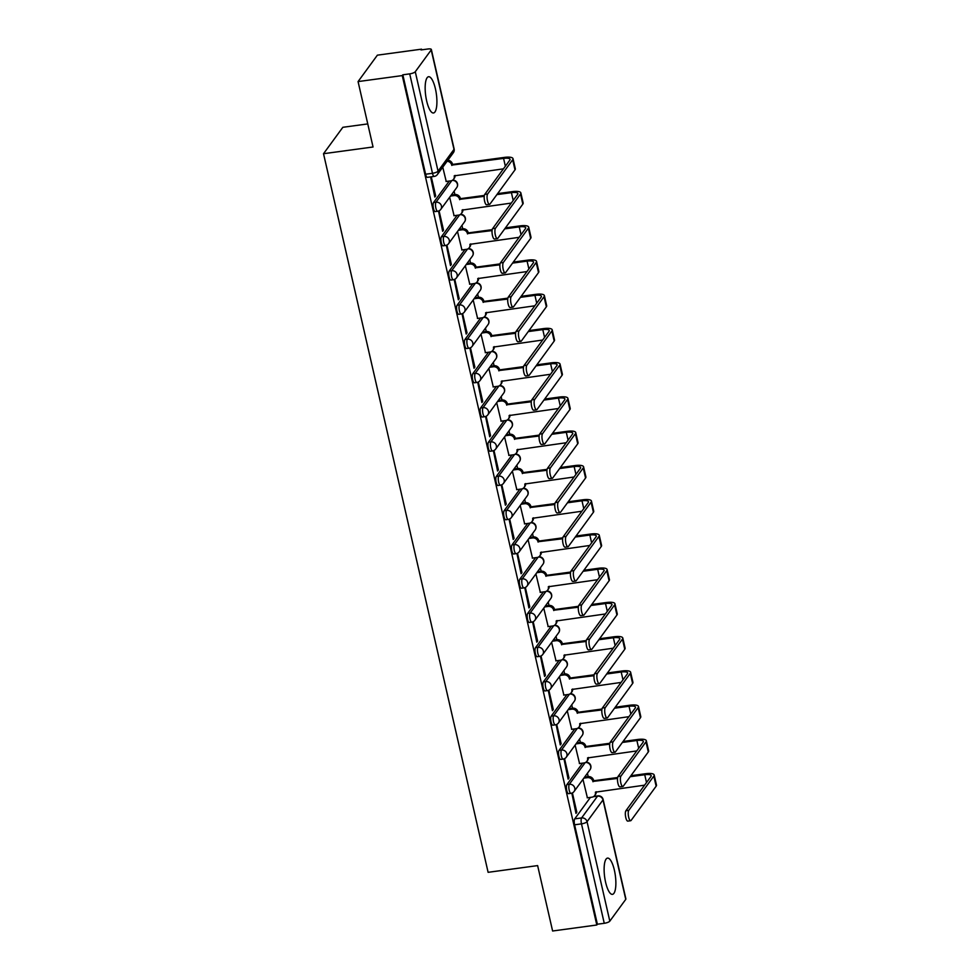 <?xml version="1.0" encoding="UTF-8"?>
<svg xmlns="http://www.w3.org/2000/svg" width="980" height="980" viewBox="0 0 980 980"><rect width="100%" height="100%" fill="white"/><g stroke="black" fill="none" stroke-linecap="round" stroke-linejoin="round"><path stroke-width="1.47" d="M614.387 870.228A18.289 5.402 82.3 0 0 607.539 858.1A18.289 5.402 82.3 0 0 605.603 882.245A18.289 5.402 82.3 0 0 612.463 894.36A18.289 5.402 82.3 0 0 614.387 870.228M435.426 88.849A18.289 5.402 82.3 0 0 428.579 76.722A18.289 5.402 82.3 0 0 426.643 100.867A18.289 5.402 82.3 0 0 433.503 112.982A18.289 5.402 82.3 0 0 435.426 88.849M582.586 763.138L566.869 784.625A4.692 1.384 82.3 0 0 566.759 790.566A4.692 1.384 82.3 0 0 568.51 793.665L570.948 793.335A4.692 1.384 -97.7 0 1 569.196 790.223A4.692 1.384 -97.7 0 1 569.319 784.294L585.146 762.661M574.746 728.899L559.029 750.386A4.692 1.384 82.3 0 0 558.906 756.315A4.692 1.384 82.3 0 0 560.67 759.427L563.108 759.096A4.692 1.384 -97.7 0 1 561.356 755.984A4.692 1.384 -97.7 0 1 561.479 750.055L577.293 728.422M566.905 694.661L551.189 716.147A4.692 1.384 82.3 0 0 551.066 722.076A4.692 1.384 82.3 0 0 552.83 725.188L555.268 724.857A4.692 1.384 -97.7 0 1 553.516 721.745A4.692 1.384 -97.7 0 1 553.639 715.817L569.454 694.183M559.066 660.422L543.349 681.909A4.692 1.384 82.3 0 0 543.226 687.838A4.692 1.384 82.3 0 0 544.99 690.949L547.428 690.618A4.692 1.384 -97.7 0 1 545.676 687.507A4.692 1.384 -97.7 0 1 545.787 681.578L561.614 659.944M551.226 626.183L535.509 647.67A4.692 1.384 82.3 0 0 535.386 653.599A4.692 1.384 82.3 0 0 537.138 656.71L539.588 656.38A4.692 1.384 -97.7 0 1 537.824 653.268A4.692 1.384 -97.7 0 1 537.947 647.339L553.774 625.693M543.373 591.945L527.669 613.431A4.692 1.384 82.3 0 0 527.546 619.36A4.692 1.384 82.3 0 0 529.298 622.471L531.748 622.141A4.692 1.384 -97.7 0 1 529.984 619.029A4.692 1.384 -97.7 0 1 530.107 613.1L545.934 591.455M535.533 557.706L519.817 579.192A4.692 1.384 82.3 0 0 519.706 585.121A4.692 1.384 82.3 0 0 521.458 588.233L523.896 587.89A4.692 1.384 -97.7 0 1 522.144 584.791A4.692 1.384 -97.7 0 1 522.266 578.862L538.094 557.216M527.693 523.455L511.977 544.954A4.692 1.384 82.3 0 0 511.854 550.883A4.692 1.384 82.3 0 0 513.618 553.982L516.056 553.651A4.692 1.384 -97.7 0 1 514.304 550.552A4.692 1.384 -97.7 0 1 514.427 544.623L530.241 522.977M519.853 489.216L504.137 510.715A4.692 1.384 82.3 0 0 504.014 516.644A4.692 1.384 82.3 0 0 505.778 519.743L508.216 519.412A4.692 1.384 -97.7 0 1 506.464 516.301A4.692 1.384 -97.7 0 1 506.587 510.372L522.401 488.738M512.013 454.977L496.297 476.464A4.692 1.384 82.3 0 0 496.174 482.393A4.692 1.384 82.3 0 0 497.938 485.504L500.376 485.174A4.692 1.384 -97.7 0 1 498.624 482.062A4.692 1.384 -97.7 0 1 498.734 476.133L514.561 454.5M504.173 420.738L488.457 442.225A4.692 1.384 82.3 0 0 488.334 448.154A4.692 1.384 82.3 0 0 490.086 451.266L492.536 450.935A4.692 1.384 -97.7 0 1 490.772 447.823A4.692 1.384 -97.7 0 1 490.894 441.894L506.721 420.261M496.321 386.5L480.617 407.986A4.692 1.384 82.3 0 0 480.494 413.915A4.692 1.384 82.3 0 0 482.246 417.027L484.696 416.696A4.692 1.384 -97.7 0 1 482.932 413.585A4.692 1.384 -97.7 0 1 483.054 407.656L498.881 386.022M488.481 352.261L472.764 373.748A4.692 1.384 82.3 0 0 472.654 379.677A4.692 1.384 82.3 0 0 474.406 382.788L476.844 382.457A4.692 1.384 -97.7 0 1 475.092 379.346A4.692 1.384 -97.7 0 1 475.214 373.417L491.041 351.771M480.641 318.022L464.924 339.509A4.692 1.384 82.3 0 0 464.802 345.438A4.692 1.384 82.3 0 0 466.566 348.549L469.004 348.219A4.692 1.384 -97.7 0 1 467.252 345.107A4.692 1.384 -97.7 0 1 467.374 339.178L483.189 317.532M472.801 283.784L457.084 305.27A4.692 1.384 82.3 0 0 456.962 311.199A4.692 1.384 82.3 0 0 458.726 314.31L461.163 313.98A4.692 1.384 -97.7 0 1 459.412 310.868A4.692 1.384 -97.7 0 1 459.534 304.939L475.349 283.293M464.961 249.532L449.244 271.031A4.692 1.384 82.3 0 0 449.122 276.96A4.692 1.384 82.3 0 0 450.886 280.06L453.324 279.729A4.692 1.384 -97.7 0 1 451.572 276.63A4.692 1.384 -97.7 0 1 451.682 270.701L467.509 249.055M457.121 215.294L441.404 236.793A4.692 1.384 82.3 0 0 441.282 242.721A4.692 1.384 82.3 0 0 443.034 245.821L445.484 245.49A4.692 1.384 -97.7 0 1 443.72 242.391A4.692 1.384 -97.7 0 1 443.842 236.45L459.669 214.816M449.269 181.055L433.564 202.542A4.692 1.384 82.3 0 0 433.442 208.483A4.692 1.384 82.3 0 0 435.194 211.582L437.644 211.251A4.692 1.384 -97.7 0 1 435.88 208.14A4.692 1.384 -97.7 0 1 436.002 202.211L451.829 180.577M584.582 777.128L588.196 776.638L587.412 773.257M576.742 742.889L580.356 742.399L579.572 739.018M568.902 708.65L572.504 708.16L571.732 704.779M561.062 674.412L564.664 673.922L563.892 670.541M553.222 640.173L556.824 639.683L556.052 636.302M545.37 605.934L548.984 605.444L548.212 602.063M537.53 571.695L541.144 571.205L540.36 567.824M529.69 537.444L533.304 536.966L532.52 533.573M521.85 503.206L525.452 502.716L524.68 499.335M514.01 468.967L517.612 468.477L516.84 465.096M506.17 434.728L509.772 434.238L509 430.857M498.318 400.489L501.932 399.999L501.16 396.618M490.478 366.251L494.091 365.76L493.308 362.38M482.638 332.012L486.252 331.522L485.468 328.141M474.798 297.773L478.399 297.283L477.627 293.902M466.958 263.534L470.559 263.044L469.788 259.651M459.118 229.283L462.719 228.793L461.948 225.412M451.266 195.044L454.879 194.555L454.108 191.174M421.731 49.833L421.572 49.159L421.008 49.931L427.893 49A4.692 1.311 -12.9 0 1 431.347 49.49A4.692 1.311 -12.9 0 1 431.212 49.931L415.275 71.736L438.048 171.157L453.985 149.364L431.212 49.931M367.77 123.909L342.841 127.302L323.523 153.713L373.049 146.988L358.068 81.585L402.266 75.583L596.808 924.998L552.61 931L537.628 865.597L488.113 872.323L323.523 153.713M358.068 81.585L377.386 55.162L421.572 49.159M625.755 899.358L602.982 799.925A4.692 1.311 -12.9 0 0 603.116 799.484L625.889 898.917A4.692 1.311 167.1 0 1 625.755 899.358L609.817 921.151A4.692 1.311 167.1 0 1 604.256 923.295L597.371 924.226L574.599 824.805A4.692 1.384 -97.7 0 1 574.721 818.876L590.426 797.377M597.371 924.226L596.808 924.998M402.829 74.811L425.602 174.232A4.692 1.384 82.3 0 0 427.354 177.343L434.238 176.412A4.692 1.384 -97.7 0 1 432.486 173.301L409.714 73.868L402.829 74.811L402.266 75.583M409.714 73.868A4.692 1.311 -12.9 0 0 415.275 71.736M430.6 176.902L434.826 197.078L435.671 195.914L434.593 196.061M442.764 167.188L446.231 181.471M438.513 211.043L442.666 231.317L443.511 230.165L442.433 230.312M449.649 197.262L454.071 215.71M446.353 245.282L450.506 265.555L451.351 264.404L450.273 264.551M457.501 231.501L461.911 249.949M454.193 279.533L458.346 299.794L459.191 298.643L458.113 298.79M465.341 265.739L469.763 284.188M462.046 313.772L466.186 334.033L467.031 332.882L465.953 333.029M473.181 299.978L477.603 318.427M469.886 348.01L474.026 368.272L474.871 367.12L473.805 367.267M481.021 334.217L485.443 352.678M477.726 382.249L481.878 402.511L482.724 401.359L481.646 401.506M488.861 368.455L493.283 386.916M485.566 416.488L489.718 436.762L490.564 435.598L489.486 435.745M496.701 402.707L501.123 421.155M493.406 450.727L497.558 471L498.404 469.837L497.326 469.984M504.553 436.945L508.963 455.394M501.246 484.965L505.398 505.239L506.244 504.088L505.166 504.222M512.393 471.184L516.815 489.632M509.098 519.204L513.238 539.478L514.084 538.326L513.005 538.473M520.233 505.423L524.655 523.871M516.938 553.455L521.078 573.716L521.923 572.565L520.858 572.712M528.073 539.662L532.495 558.11M524.778 587.694L528.931 607.955L529.776 606.804L528.698 606.951M535.913 573.9L540.335 592.349M532.618 621.933L536.771 642.194L537.616 641.043L536.538 641.189M543.753 608.139L548.175 626.6M540.458 656.171L544.611 676.433L545.456 675.281L544.378 675.428M551.605 642.378L556.015 660.839M548.298 690.41L552.451 710.684L553.296 709.52L552.218 709.667M559.445 676.629L563.868 695.077M556.15 724.649L560.291 744.923L561.136 743.759L560.058 743.906M567.285 710.867L571.707 729.316M563.99 758.888L568.13 779.161L568.976 777.998L567.91 778.145M575.125 745.106L579.548 763.555M571.83 793.126L575.983 813.4L576.828 812.249L575.75 812.395M435.671 195.914L431.286 176.817M582.965 779.345L587.388 797.793M443.511 230.165L439.077 210.81M451.351 264.404L446.917 245.049M459.191 298.643L454.757 279.3M467.031 332.882L462.609 313.539M474.871 367.12L470.449 347.777M482.724 401.359L478.289 382.016M490.564 435.598L486.129 416.255M498.404 469.837L493.969 450.494M506.244 504.088L501.809 484.733M514.084 538.326L509.661 518.971M521.923 572.565L517.501 553.222M529.776 606.804L525.341 587.461M537.616 641.043L533.181 621.7M545.456 675.281L541.021 655.939M553.296 709.52L548.861 690.177M561.136 743.759L556.714 724.416M568.976 777.998L564.554 758.655M576.828 812.249L572.394 792.894M487.636 194.003A5.39 1.593 82.3 0 0 487.342 200.055A5.39 1.593 82.3 0 0 489.522 204.391A5.39 1.593 82.3 0 0 489.951 204.097L514.99 169.871L512.675 159.777L487.636 194.003L484.757 194.395L509.784 160.169A8.796 2.462 -12.9 0 0 510.029 159.336A8.796 2.462 -12.9 0 0 503.573 158.405L451.755 165.106A4.692 4.288 -143.8 0 0 447.088 161.284M489.522 204.391L486.631 204.783A5.39 1.593 -97.7 0 1 484.463 200.447A5.39 1.593 -97.7 0 1 484.757 194.395M451.829 165.436L452.564 164.432L504.296 157.413A11.846 3.32 167.1 0 1 513.005 158.65A11.846 3.32 167.1 0 1 512.675 159.777M447.811 160.279A4.692 4.288 36.2 0 1 452.478 164.101L452.564 164.432M446.047 181.496L450.776 180.859A4.692 4.288 -143.8 0 0 454.218 175.861L503.451 168.842M455.038 175.408A4.692 4.288 36.2 0 1 454.291 178.238L453.556 179.23M513.005 158.65L515.321 168.744A11.846 3.32 167.1 0 1 514.99 169.871M495.488 228.242A5.39 1.593 82.3 0 0 495.182 234.293A5.39 1.593 82.3 0 0 497.362 238.642A5.39 1.593 82.3 0 0 497.791 238.336L522.83 204.11L520.515 194.016L495.488 228.242L492.597 228.634L517.624 194.407A8.796 2.462 -12.9 0 0 517.869 193.575A8.796 2.462 -12.9 0 0 511.413 192.643L496.885 194.616M497.362 238.642L494.484 239.034A5.39 1.593 -97.7 0 1 492.303 234.686A5.39 1.593 -97.7 0 1 492.597 228.634M484.218 196.343L459.596 199.344A4.692 4.288 -143.8 0 0 454.144 195.559L450.543 196.049M459.669 199.675L460.404 198.671L484.353 195.424M454.144 195.559L454.879 194.555A4.692 4.288 36.2 0 1 460.33 198.34L460.404 198.671M453.887 215.735L458.616 215.098A4.692 4.288 -143.8 0 0 462.058 210.1L511.291 203.081M497.62 193.624L512.148 191.651A11.846 3.32 167.1 0 1 520.846 192.889A11.846 3.32 167.1 0 1 520.515 194.016M462.879 209.647A4.692 4.288 36.2 0 1 462.131 212.476L461.396 213.469M520.846 192.889L523.161 202.982A11.846 3.32 167.1 0 1 522.83 204.11M503.328 262.481A5.39 1.593 82.3 0 0 503.034 268.532A5.39 1.593 82.3 0 0 505.202 272.881A5.39 1.593 82.3 0 0 505.643 272.575L530.67 238.348L528.355 228.254L503.328 262.481L500.437 262.873L525.464 228.646A8.796 2.462 -12.9 0 0 525.721 227.813A8.796 2.462 -12.9 0 0 519.253 226.895L504.725 228.867M505.202 272.881L502.324 273.273A5.39 1.593 -97.7 0 1 500.143 268.924A5.39 1.593 -97.7 0 1 500.437 262.873M492.058 230.582L467.435 233.583A4.692 4.288 -143.8 0 0 461.984 229.798L458.383 230.288M467.509 233.914L468.244 232.909L492.193 229.663M461.984 229.798L462.719 228.793A4.692 4.288 36.2 0 1 468.171 232.591L468.244 232.909M461.727 249.974L466.468 249.337A4.692 4.288 -143.8 0 0 469.898 244.339L519.13 237.319M505.46 227.862L519.988 225.89A11.846 3.32 167.1 0 1 528.686 227.127A11.846 3.32 167.1 0 1 528.355 228.254M470.719 243.885A4.692 4.288 36.2 0 1 469.971 246.715L469.249 247.72M528.686 227.127L531.001 237.234A11.846 3.32 167.1 0 1 530.67 238.348M511.168 296.72A5.39 1.593 82.3 0 0 510.874 302.771A5.39 1.593 82.3 0 0 513.055 307.12A5.39 1.593 82.3 0 0 513.483 306.826L538.51 272.587L536.195 262.493L511.168 296.72L508.277 297.112L533.316 262.885A8.796 2.462 -12.9 0 0 533.561 262.052A8.796 2.462 -12.9 0 0 527.093 261.133L512.565 263.106M513.055 307.12L510.163 307.512A5.39 1.593 -97.7 0 1 507.983 303.163A5.39 1.593 -97.7 0 1 508.277 297.112M499.898 264.821L475.276 267.822A4.692 4.288 -143.8 0 0 469.837 264.036L466.223 264.526M475.349 268.153L476.084 267.16L500.033 263.902M469.837 264.036L470.559 263.044A4.692 4.288 36.2 0 1 476.011 266.829L476.084 267.16M469.567 284.212L474.308 283.575A4.692 4.288 -143.8 0 0 477.738 278.577L526.971 271.558M513.299 262.101L527.828 260.129A11.846 3.32 167.1 0 1 536.526 261.378A11.846 3.32 167.1 0 1 536.195 262.493M478.559 278.136A4.692 4.288 36.2 0 1 477.824 280.954L477.089 281.958M536.526 261.378L538.841 271.472A11.846 3.32 167.1 0 1 538.51 272.587M519.008 330.958A5.39 1.593 82.3 0 0 518.714 337.022A5.39 1.593 82.3 0 0 520.895 341.359A5.39 1.593 82.3 0 0 521.323 341.065L546.35 306.826L544.035 296.732L519.008 330.958L516.117 331.35L541.156 297.124A8.796 2.462 -12.9 0 0 541.401 296.291A8.796 2.462 -12.9 0 0 534.933 295.372L520.417 297.344M520.895 341.359L518.004 341.751A5.39 1.593 -97.7 0 1 515.823 337.414A5.39 1.593 -97.7 0 1 516.117 331.35M507.75 299.059L483.116 302.073A4.692 4.288 -143.8 0 0 477.677 298.275L474.063 298.765M483.189 302.391L483.924 301.399L507.885 298.141M477.677 298.275L478.399 297.283A4.692 4.288 36.2 0 1 483.851 301.068L483.924 301.399M477.407 318.463L482.148 317.814A4.692 4.288 -143.8 0 0 485.578 312.816L534.811 305.797M521.14 296.34L535.668 294.368A11.846 3.32 167.1 0 1 544.378 295.617A11.846 3.32 167.1 0 1 544.035 296.732M486.411 312.375A4.692 4.288 36.2 0 1 485.663 315.193L484.929 316.197M544.378 295.617L546.681 305.711A11.846 3.32 167.1 0 1 546.35 306.826M526.848 365.209A5.39 1.593 82.3 0 0 526.554 371.261A5.39 1.593 82.3 0 0 528.735 375.597A5.39 1.593 82.3 0 0 529.163 375.303L554.19 341.077L551.887 330.971L526.848 365.209L523.969 365.601L548.996 331.363A8.796 2.462 -12.9 0 0 549.241 330.53A8.796 2.462 -12.9 0 0 542.785 329.611L528.257 331.583M528.735 375.597L525.844 375.989A5.39 1.593 -97.7 0 1 523.663 371.653A5.39 1.593 -97.7 0 1 523.969 365.601M515.59 333.298L490.956 336.312A4.692 4.288 -143.8 0 0 485.517 332.526L481.903 333.016M491.041 336.63L491.764 335.638L515.725 332.379M485.517 332.526L486.252 331.522A4.692 4.288 36.2 0 1 491.691 335.307L491.764 335.638M485.259 352.702L489.988 352.053A4.692 4.288 -143.8 0 0 493.43 347.067L542.651 340.036M528.98 330.579L543.508 328.606A11.846 3.32 167.1 0 1 552.218 329.856A11.846 3.32 167.1 0 1 551.887 330.971M494.251 346.614A4.692 4.288 36.2 0 1 493.504 349.431L492.769 350.436M552.218 329.856L554.521 339.95A11.846 3.32 167.1 0 1 554.19 341.077M534.688 399.448A5.39 1.593 82.3 0 0 534.394 405.5A5.39 1.593 82.3 0 0 536.575 409.836A5.39 1.593 82.3 0 0 537.003 409.542L562.042 375.316L559.727 365.209L534.688 399.448L531.809 399.84L556.836 365.601A8.796 2.462 -12.9 0 0 557.081 364.768A8.796 2.462 -12.9 0 0 550.625 363.849L536.097 365.822M536.575 409.836L533.684 410.228A5.39 1.593 -97.7 0 1 531.515 405.892A5.39 1.593 -97.7 0 1 531.809 399.84M523.43 367.537L498.808 370.55A4.692 4.288 -143.8 0 0 493.357 366.765L489.743 367.255M498.881 370.881L499.616 369.877L523.565 366.618M493.357 366.765L494.091 365.76A4.692 4.288 36.2 0 1 499.531 369.546L499.616 369.877M493.099 386.941L497.828 386.291A4.692 4.288 -143.8 0 0 501.27 381.306L550.503 374.274M536.832 364.817L551.348 362.845A11.846 3.32 167.1 0 1 560.058 364.095A11.846 3.32 167.1 0 1 559.727 365.209M502.091 380.853A4.692 4.288 36.2 0 1 501.344 383.67L500.609 384.675M560.058 364.095L562.373 374.188A11.846 3.32 167.1 0 1 562.042 375.316M542.54 433.687A5.39 1.593 82.3 0 0 542.234 439.738A5.39 1.593 82.3 0 0 544.415 444.075A5.39 1.593 82.3 0 0 544.843 443.781L569.882 409.554L567.567 399.46L542.54 433.687L539.649 434.079L564.676 399.852A8.796 2.462 -12.9 0 0 564.921 399.019A8.796 2.462 -12.9 0 0 558.465 398.088L543.937 400.06M544.415 444.075L541.536 444.467A5.39 1.593 -97.7 0 1 539.355 440.13A5.39 1.593 -97.7 0 1 539.649 434.079M531.27 401.788L506.648 404.789A4.692 4.288 -143.8 0 0 501.197 401.004L497.595 401.494M506.721 405.12L507.456 404.115L531.405 400.857M501.197 401.004L501.932 399.999A4.692 4.288 36.2 0 1 507.383 403.785L507.456 404.115M500.939 421.18L505.668 420.53A4.692 4.288 -143.8 0 0 509.11 415.545L558.343 408.513M544.672 399.056L559.2 397.084A11.846 3.32 167.1 0 1 567.898 398.333A11.846 3.32 167.1 0 1 567.567 399.46M509.931 415.091A4.692 4.288 36.2 0 1 509.184 417.909L508.449 418.913M567.898 398.333L570.213 408.427A11.846 3.32 167.1 0 1 569.882 409.554M550.38 467.926A5.39 1.593 82.3 0 0 550.086 473.977A5.39 1.593 82.3 0 0 552.255 478.314A5.39 1.593 82.3 0 0 552.696 478.02L577.722 443.793L575.407 433.699L550.38 467.926L547.489 468.318L572.516 434.091A8.796 2.462 -12.9 0 0 572.773 433.258A8.796 2.462 -12.9 0 0 566.305 432.327L551.777 434.299M552.255 478.314L549.376 478.706A5.39 1.593 -97.7 0 1 547.195 474.369A5.39 1.593 -97.7 0 1 547.489 468.318M539.11 436.027L514.488 439.028A4.692 4.288 -143.8 0 0 509.037 435.243L505.435 435.733M514.561 439.359L515.296 438.354L539.245 435.108M509.037 435.243L509.772 434.238A4.692 4.288 36.2 0 1 515.223 438.023L515.296 438.354M508.779 455.418L513.52 454.781A4.692 4.288 -143.8 0 0 516.95 449.783L566.183 442.752M552.512 433.307L567.04 431.335A11.846 3.32 167.1 0 1 575.738 432.572A11.846 3.32 167.1 0 1 575.407 433.699M517.771 449.33A4.692 4.288 36.2 0 1 517.024 452.148L516.301 453.152M575.738 432.572L578.053 442.666A11.846 3.32 167.1 0 1 577.722 443.793M558.22 502.164A5.39 1.593 82.3 0 0 557.926 508.216A5.39 1.593 82.3 0 0 560.107 512.565A5.39 1.593 82.3 0 0 560.536 512.258L585.562 478.032L583.247 467.938L558.22 502.164L555.329 502.556L580.368 468.33A8.796 2.462 -12.9 0 0 580.613 467.497A8.796 2.462 -12.9 0 0 574.145 466.566L559.617 468.538M560.107 512.565L557.216 512.957A5.39 1.593 -97.7 0 1 555.035 508.608A5.39 1.593 -97.7 0 1 555.329 502.556M546.95 470.265L522.328 473.267A4.692 4.288 -143.8 0 0 516.889 469.481L513.275 469.971M522.401 473.597L523.136 472.593L547.085 469.346M516.889 469.481L517.612 468.477A4.692 4.288 36.2 0 1 523.063 472.262L523.136 472.593M516.619 489.657L521.36 489.02A4.692 4.288 -143.8 0 0 524.79 484.022L574.023 477.003M560.352 467.546L574.88 465.574A11.846 3.32 167.1 0 1 583.578 466.811A11.846 3.32 167.1 0 1 583.247 467.938M525.611 483.569A4.692 4.288 36.2 0 1 524.876 486.399L524.141 487.391M583.578 466.811L585.893 476.905A11.846 3.32 167.1 0 1 585.562 478.032M566.06 536.403A5.39 1.593 82.3 0 0 565.766 542.455A5.39 1.593 82.3 0 0 567.947 546.803A5.39 1.593 82.3 0 0 568.376 546.497L593.402 512.271L591.087 502.177L566.06 536.403L563.169 536.795L588.208 502.569A8.796 2.462 -12.9 0 0 588.453 501.736A8.796 2.462 -12.9 0 0 581.985 500.805L567.469 502.789M567.947 546.803L565.056 547.195A5.39 1.593 -97.7 0 1 562.875 542.846A5.39 1.593 -97.7 0 1 563.169 536.795M554.803 504.504L530.168 507.505A4.692 4.288 -143.8 0 0 524.729 503.72L521.115 504.21M530.241 507.836L530.976 506.832L554.937 503.585M524.729 503.72L525.452 502.716A4.692 4.288 36.2 0 1 530.903 506.501L530.976 506.832M524.459 523.896L529.2 523.259A4.692 4.288 -143.8 0 0 532.63 518.261L581.863 511.242M568.192 501.785L582.72 499.812A11.846 3.32 167.1 0 1 591.43 501.05A11.846 3.32 167.1 0 1 591.087 502.177M533.463 517.808A4.692 4.288 36.2 0 1 532.716 520.637L531.981 521.63M591.43 501.05L593.733 511.156A11.846 3.32 167.1 0 1 593.402 512.271M573.9 570.642A5.39 1.593 82.3 0 0 573.606 576.693A5.39 1.593 82.3 0 0 575.787 581.042A5.39 1.593 82.3 0 0 576.216 580.736L601.242 546.509L598.939 536.415L573.9 570.642L571.022 571.034L596.048 536.807A8.796 2.462 -12.9 0 0 596.293 535.974A8.796 2.462 -12.9 0 0 589.838 535.056L575.309 537.028M575.787 581.042L572.896 581.434A5.39 1.593 -97.7 0 1 570.715 577.085A5.39 1.593 -97.7 0 1 571.022 571.034M562.643 538.743L538.008 541.744A4.692 4.288 -143.8 0 0 532.569 537.959L528.955 538.449M538.094 542.075L538.816 541.07L562.777 537.824M532.569 537.959L533.304 536.966A4.692 4.288 36.2 0 1 538.743 540.752L538.816 541.07M532.312 558.135L537.04 557.498A4.692 4.288 -143.8 0 0 540.482 552.5L589.703 545.48M576.032 536.023L590.56 534.051A11.846 3.32 167.1 0 1 599.27 535.288A11.846 3.32 167.1 0 1 598.939 536.415M541.303 552.046A4.692 4.288 36.2 0 1 540.556 554.876L539.821 555.88M599.27 535.288L601.573 545.395A11.846 3.32 167.1 0 1 601.242 546.509M581.74 604.88A5.39 1.593 82.3 0 0 581.446 610.932A5.39 1.593 82.3 0 0 583.627 615.281A5.39 1.593 82.3 0 0 584.056 614.987L609.095 580.748L606.779 570.654L581.74 604.88L578.862 605.273L603.888 571.046A8.796 2.462 -12.9 0 0 604.133 570.213A8.796 2.462 -12.9 0 0 597.678 569.294L583.149 571.267M583.627 615.281L580.736 615.673A5.39 1.593 -97.7 0 1 578.568 611.324A5.39 1.593 -97.7 0 1 578.862 605.273M570.483 572.982L545.86 575.983A4.692 4.288 -143.8 0 0 540.409 572.198L536.795 572.688M545.934 576.313L546.668 575.321L570.617 572.063M540.409 572.198L541.144 571.205A4.692 4.288 36.2 0 1 546.583 574.99L546.668 575.321M540.152 592.373L544.88 591.736A4.692 4.288 -143.8 0 0 548.322 586.738L597.555 579.719M583.884 570.262L598.4 568.29A11.846 3.32 167.1 0 1 607.11 569.539A11.846 3.32 167.1 0 1 606.779 570.654M549.143 586.297A4.692 4.288 36.2 0 1 548.396 589.115L547.661 590.119M607.11 569.539L609.425 579.633A11.846 3.32 167.1 0 1 609.095 580.748M589.593 639.132A5.39 1.593 82.3 0 0 589.286 645.183A5.39 1.593 82.3 0 0 591.467 649.52A5.39 1.593 82.3 0 0 591.896 649.226L616.935 614.987L614.619 604.893L589.593 639.132L586.702 639.524L611.728 605.285A8.796 2.462 -12.9 0 0 611.973 604.452A8.796 2.462 -12.9 0 0 605.518 603.533L590.989 605.505M591.467 649.52L588.588 649.912A5.39 1.593 -97.7 0 1 586.408 645.575A5.39 1.593 -97.7 0 1 586.702 639.524M578.323 607.22L553.7 610.234A4.692 4.288 -143.8 0 0 548.249 606.436L544.647 606.926M553.774 610.552L554.509 609.56L578.457 606.302M548.249 606.436L548.984 605.444A4.692 4.288 36.2 0 1 554.435 609.229L554.509 609.56M547.991 626.624L552.72 625.975A4.692 4.288 -143.8 0 0 556.162 620.989L605.395 613.958M591.724 604.501L606.253 602.529A11.846 3.32 167.1 0 1 614.95 603.778A11.846 3.32 167.1 0 1 614.619 604.893M556.983 620.536A4.692 4.288 36.2 0 1 556.236 623.354L555.501 624.358M614.95 603.778L617.265 613.872A11.846 3.32 167.1 0 1 616.935 614.987M597.433 673.37A5.39 1.593 82.3 0 0 597.139 679.422A5.39 1.593 82.3 0 0 599.307 683.758A5.39 1.593 82.3 0 0 599.748 683.464L624.774 649.238L622.459 639.132L597.433 673.37L594.542 673.762L619.568 639.524A8.796 2.462 -12.9 0 0 619.826 638.691A8.796 2.462 -12.9 0 0 613.358 637.772L598.829 639.744M599.307 683.758L596.428 684.15A5.39 1.593 -97.7 0 1 594.248 679.814A5.39 1.593 -97.7 0 1 594.542 673.762M586.163 641.459L561.54 644.473A4.692 4.288 -143.8 0 0 556.089 640.687L552.487 641.177M561.614 644.803L562.349 643.799L586.297 640.54M556.089 640.687L556.824 639.683A4.692 4.288 36.2 0 1 562.275 643.468L562.349 643.799M555.832 660.863L560.572 660.214A4.692 4.288 -143.8 0 0 564.002 655.228L613.235 648.197M599.564 638.74L614.093 636.767A11.846 3.32 167.1 0 1 622.79 638.017A11.846 3.32 167.1 0 1 622.459 639.132M564.823 654.775A4.692 4.288 36.2 0 1 564.076 657.592L563.353 658.597M622.79 638.017L625.105 648.111A11.846 3.32 167.1 0 1 624.774 649.238M605.273 707.609A5.39 1.593 82.3 0 0 604.979 713.661A5.39 1.593 82.3 0 0 607.159 717.997A5.39 1.593 82.3 0 0 607.588 717.703L632.615 683.477L630.299 673.383L605.273 707.609L602.382 708.001L627.42 673.774A8.796 2.462 -12.9 0 0 627.666 672.942A8.796 2.462 -12.9 0 0 621.198 672.011L606.669 673.983M607.159 717.997L604.268 718.389A5.39 1.593 -97.7 0 1 602.088 714.053A5.39 1.593 -97.7 0 1 602.382 708.001M594.003 675.71L569.38 678.711A4.692 4.288 -143.8 0 0 563.941 674.926L560.327 675.416M569.454 679.042L570.188 678.038L594.137 674.779M563.941 674.926L564.664 673.922A4.692 4.288 36.2 0 1 570.115 677.707L570.188 678.038M563.672 695.102L568.412 694.452A4.692 4.288 -143.8 0 0 571.842 689.467L621.075 682.435M607.404 672.978L621.933 671.006A11.846 3.32 167.1 0 1 630.63 672.255A11.846 3.32 167.1 0 1 630.299 673.383M572.663 689.014A4.692 4.288 36.2 0 1 571.928 691.831L571.193 692.836M630.63 672.255L632.945 682.35A11.846 3.32 167.1 0 1 632.615 683.477M613.113 741.848A5.39 1.593 82.3 0 0 612.819 747.899A5.39 1.593 82.3 0 0 614.999 752.236A5.39 1.593 82.3 0 0 615.428 751.942L640.455 717.715L638.139 707.621L613.113 741.848L610.221 742.24L635.261 708.013A8.796 2.462 -12.9 0 0 635.505 707.18A8.796 2.462 -12.9 0 0 629.038 706.249L614.521 708.221M614.999 752.236L612.108 752.628A5.39 1.593 -97.7 0 1 609.928 748.291A5.39 1.593 -97.7 0 1 610.221 742.24M601.855 709.949L577.22 712.95A4.692 4.288 -143.8 0 0 571.781 709.165L568.167 709.655M577.293 713.281L578.029 712.276L601.99 709.03M571.781 709.165L572.504 708.16A4.692 4.288 36.2 0 1 577.955 711.946L578.029 712.276M571.512 729.341L576.252 728.691A4.692 4.288 -143.8 0 0 579.682 723.706L628.915 716.674M615.244 707.229L629.773 705.245A11.846 3.32 167.1 0 1 638.482 706.494A11.846 3.32 167.1 0 1 638.139 707.621M580.515 723.252A4.692 4.288 36.2 0 1 579.768 726.07L579.033 727.074M638.482 706.494L640.785 716.588A11.846 3.32 167.1 0 1 640.455 717.715M620.952 776.087A5.39 1.593 82.3 0 0 620.659 782.138A5.39 1.593 82.3 0 0 622.839 786.475A5.39 1.593 82.3 0 0 623.268 786.181L648.295 751.954L645.992 741.86L620.952 776.087L618.074 776.479L643.101 742.252A8.796 2.462 -12.9 0 0 643.346 741.419A8.796 2.462 -12.9 0 0 636.89 740.488L622.361 742.46M622.839 786.475L619.948 786.867A5.39 1.593 -97.7 0 1 617.768 782.53A5.39 1.593 -97.7 0 1 618.074 776.479M609.695 744.188L585.06 747.189A4.692 4.288 -143.8 0 0 579.621 743.404L576.007 743.894M585.146 747.52L585.869 746.515L609.83 743.269M579.621 743.404L580.356 742.399A4.692 4.288 36.2 0 1 585.795 746.184L585.869 746.515M579.364 763.579L584.092 762.942A4.692 4.288 -143.8 0 0 587.535 757.944L636.755 750.925M623.084 741.468L637.613 739.496A11.846 3.32 167.1 0 1 646.322 740.733A11.846 3.32 167.1 0 1 645.992 741.86M588.355 757.491A4.692 4.288 36.2 0 1 587.608 760.321L586.873 761.313M646.322 740.733L648.625 750.827A11.846 3.32 167.1 0 1 648.295 751.954M628.793 810.325A5.39 1.593 82.3 0 0 628.499 816.377A5.39 1.593 82.3 0 0 630.679 820.726A5.39 1.593 82.3 0 0 631.108 820.419L656.147 786.193L653.832 776.099L628.793 810.325L625.914 810.717L650.941 776.491A8.796 2.462 -12.9 0 0 651.186 775.658A8.796 2.462 -12.9 0 0 644.73 774.727L630.201 776.699M630.679 820.726L627.788 821.117A5.39 1.593 -97.7 0 1 625.62 816.769A5.39 1.593 -97.7 0 1 625.914 810.717M617.535 778.426L592.912 781.428A4.692 4.288 -143.8 0 0 587.461 777.642L583.847 778.132M592.986 781.758L593.721 780.754L617.67 777.508M587.461 777.642L588.196 776.638A4.692 4.288 36.2 0 1 593.635 780.423L593.721 780.754M587.204 797.818L591.932 797.181A4.692 4.288 -143.8 0 0 595.375 792.183L644.607 785.164M630.936 775.707L645.452 773.735A11.846 3.32 167.1 0 1 654.162 774.972A11.846 3.32 167.1 0 1 653.832 776.099M596.195 791.73A4.692 4.288 36.2 0 1 595.448 794.56L594.713 795.552M654.162 774.972L656.477 785.078A11.846 3.32 167.1 0 1 656.147 786.193M566.869 784.625L569.319 784.294A4.692 4.288 36.2 0 1 574.77 788.079A4.692 4.288 -143.8 0 1 574.109 791.46L590.046 769.668A4.692 4.288 -143.8 0 0 585.538 762.477M559.029 750.386L561.479 750.055A4.692 4.288 36.2 0 1 566.918 753.841A4.692 4.288 -143.8 0 1 566.269 757.221L582.206 735.429A4.692 4.288 -143.8 0 0 577.686 728.238M551.189 716.147L553.639 715.817A4.692 4.288 36.2 0 1 559.078 719.602A4.692 4.288 -143.8 0 1 558.429 722.983L574.366 701.19A4.692 4.288 -143.8 0 0 569.846 693.999M543.349 681.909L545.787 681.578A4.692 4.288 36.2 0 1 551.238 685.363A4.692 4.288 -143.8 0 1 550.589 688.732L566.526 666.939A4.692 4.288 -143.8 0 0 562.005 659.761M535.509 647.67L537.947 647.339A4.692 4.288 36.2 0 1 543.398 651.124A4.692 4.288 -143.8 0 1 542.736 654.493L558.673 632.7A4.692 4.288 -143.8 0 0 554.166 625.522M527.669 613.431L530.107 613.1A4.692 4.288 36.2 0 1 535.558 616.885A4.692 4.288 -143.8 0 1 534.896 620.254L550.834 598.462A4.692 4.288 -143.8 0 0 546.326 591.271M519.817 579.192L522.266 578.862A4.692 4.288 36.2 0 1 527.718 582.647A4.692 4.288 -143.8 0 1 527.056 586.016L542.994 564.223A4.692 4.288 -143.8 0 0 538.486 557.032M511.977 544.954L514.427 544.623A4.692 4.288 36.2 0 1 519.865 548.408A4.692 4.288 -143.8 0 1 519.216 551.777L535.154 529.984A4.692 4.288 -143.8 0 0 530.633 522.793M504.137 510.715L506.587 510.372A4.692 4.288 36.2 0 1 512.026 514.169A4.692 4.288 -143.8 0 1 511.376 517.538L527.313 495.745A4.692 4.288 -143.8 0 0 522.793 488.555M496.297 476.464L498.734 476.133A4.692 4.288 36.2 0 1 504.185 479.918A4.692 4.288 -143.8 0 1 503.536 483.299L519.474 461.507A4.692 4.288 -143.8 0 0 514.953 454.316M488.457 442.225L490.894 441.894A4.692 4.288 36.2 0 1 496.346 445.68A4.692 4.288 -143.8 0 1 495.684 449.06L511.621 427.268A4.692 4.288 -143.8 0 0 507.113 420.077M480.617 407.986L483.054 407.656A4.692 4.288 36.2 0 1 488.505 411.441A4.692 4.288 -143.8 0 1 487.844 414.81L503.781 393.017A4.692 4.288 -143.8 0 0 499.273 385.838M472.764 373.748L475.214 373.417A4.692 4.288 36.2 0 1 480.666 377.202A4.692 4.288 -143.8 0 1 480.004 380.571L495.941 358.778A4.692 4.288 -143.8 0 0 491.433 351.599M464.924 339.509L467.374 339.178A4.692 4.288 36.2 0 1 472.813 342.963A4.692 4.288 -143.8 0 1 472.164 346.332L488.101 324.539A4.692 4.288 -143.8 0 0 483.581 317.349M457.084 305.27L459.534 304.939A4.692 4.288 36.2 0 1 464.973 308.725A4.692 4.288 -143.8 0 1 464.324 312.093L480.261 290.3A4.692 4.288 -143.8 0 0 475.741 283.11M449.244 271.031L451.682 270.701A4.692 4.288 36.2 0 1 457.133 274.486A4.692 4.288 -143.8 0 1 456.484 277.855L472.421 256.062A4.692 4.288 -143.8 0 0 467.901 248.871M441.404 236.793L443.842 236.45A4.692 4.288 36.2 0 1 449.293 240.247A4.692 4.288 -143.8 0 1 448.632 243.616L464.569 221.823A4.692 4.288 -143.8 0 0 460.061 214.632M433.564 202.542L436.002 202.211A4.692 4.288 36.2 0 1 441.453 205.996A4.692 4.288 -143.8 0 1 440.792 209.377L456.729 187.584A4.692 4.288 -143.8 0 0 452.221 180.393M574.721 818.876L581.606 817.933L597.543 796.14A4.692 1.384 -97.7 0 1 597.91 795.883L593.819 796.434M593.402 796.703L597.543 796.14A4.692 4.288 -143.8 0 1 602.982 799.925L587.045 821.718L609.817 921.151M425.602 174.232L432.486 173.301A4.692 1.311 167.1 0 0 438.048 171.157A4.692 4.288 36.2 0 1 437.399 174.526L453.336 152.733A4.692 4.692 0 0 0 454.12 148.923L431.347 49.49M574.599 824.805L581.483 823.861A4.692 1.384 -97.7 0 1 581.606 817.933A4.692 4.288 -143.8 0 1 587.045 821.718A4.692 1.311 167.1 0 1 581.483 823.861L604.256 923.295M454.12 148.923A4.692 1.311 -12.9 0 1 453.985 149.364A4.692 4.288 36.2 0 1 453.336 152.733M452.478 164.101L451.755 165.106M505.362 166.22L503.573 158.405M460.33 198.34L459.596 199.344M513.202 200.459L511.413 192.643M468.171 232.591L467.435 233.583M521.042 234.698L519.253 226.895M476.011 266.829L475.276 267.822M528.882 268.937L527.093 261.133M483.851 301.068L483.116 302.073M536.721 303.175L534.933 295.372M491.691 335.307L490.956 336.312M544.574 337.426L542.785 329.611M499.531 369.546L498.808 370.55M552.414 371.665L550.625 363.849M507.383 403.785L506.648 404.789M560.254 405.904L558.465 398.088M515.223 438.023L514.488 439.028M568.094 440.143L566.305 432.327M523.063 472.262L522.328 473.267M575.934 474.381L574.145 466.566M530.903 506.501L530.168 507.505M583.774 508.62L581.985 500.805M538.743 540.752L538.008 541.744M591.626 542.859L589.838 535.056M546.583 574.99L545.86 575.983M599.466 577.098L597.678 569.294M554.435 609.229L553.7 610.234M607.306 611.336L605.518 603.533M562.275 643.468L561.54 644.473M615.146 645.587L613.358 637.772M570.115 677.707L569.38 678.711M622.986 679.826L621.198 672.011M577.955 711.946L577.22 712.95M630.826 714.065L629.038 706.249M585.795 746.184L585.06 747.189M638.678 748.304L636.89 740.488M593.635 780.423L592.912 781.428M646.518 782.542L644.73 774.727M456.729 187.584A4.692 4.692 0 0 0 452.65 180.136M437.644 211.251A4.692 4.692 0 0 0 440.792 209.377M464.569 221.823A4.692 4.692 0 0 0 460.49 214.375M445.484 245.49A4.692 4.692 0 0 0 448.632 243.616M472.421 256.062A4.692 4.692 0 0 0 468.33 248.614M453.324 279.729A4.692 4.692 0 0 0 456.484 277.855M480.261 290.3A4.692 4.692 0 0 0 476.17 282.853M461.163 313.98A4.692 4.692 0 0 0 464.324 312.093M488.101 324.539A4.692 4.692 0 0 0 484.01 317.091M469.004 348.219A4.692 4.692 0 0 0 472.164 346.332M495.941 358.778A4.692 4.692 0 0 0 491.85 351.33M476.844 382.457A4.692 4.692 0 0 0 480.004 380.571M503.781 393.017A4.692 4.692 0 0 0 499.702 385.569M484.696 416.696A4.692 4.692 0 0 0 487.844 414.81M511.621 427.268A4.692 4.692 0 0 0 507.542 419.808M492.536 450.935A4.692 4.692 0 0 0 495.684 449.06M519.474 461.507A4.692 4.692 0 0 0 515.382 454.046M500.376 485.174A4.692 4.692 0 0 0 503.536 483.299M527.313 495.745A4.692 4.692 0 0 0 523.222 488.297M508.216 519.412A4.692 4.692 0 0 0 511.376 517.538M535.154 529.984A4.692 4.692 0 0 0 531.062 522.536M516.056 553.651A4.692 4.692 0 0 0 519.216 551.777M542.994 564.223A4.692 4.692 0 0 0 538.902 556.775M523.896 587.89A4.692 4.692 0 0 0 527.056 586.016M550.834 598.462A4.692 4.692 0 0 0 546.754 591.014M531.748 622.141A4.692 4.692 0 0 0 534.896 620.254M558.673 632.7A4.692 4.692 0 0 0 554.594 625.252M539.588 656.38A4.692 4.692 0 0 0 542.736 654.493M566.526 666.939A4.692 4.692 0 0 0 562.434 659.491M547.428 690.618A4.692 4.692 0 0 0 550.589 688.732M574.366 701.19A4.692 4.692 0 0 0 570.274 693.73M555.268 724.857A4.692 4.692 0 0 0 558.429 722.983M582.206 735.429A4.692 4.692 0 0 0 578.114 727.969M563.108 759.096A4.692 4.692 0 0 0 566.269 757.221M590.046 769.668A4.692 4.692 0 0 0 585.954 762.22M570.948 793.335A4.692 4.692 0 0 0 574.109 791.46M603.116 799.484A4.692 4.692 0 0 0 597.91 795.883M434.238 176.412A4.692 4.692 0 0 0 437.399 174.526"/></g></svg>
